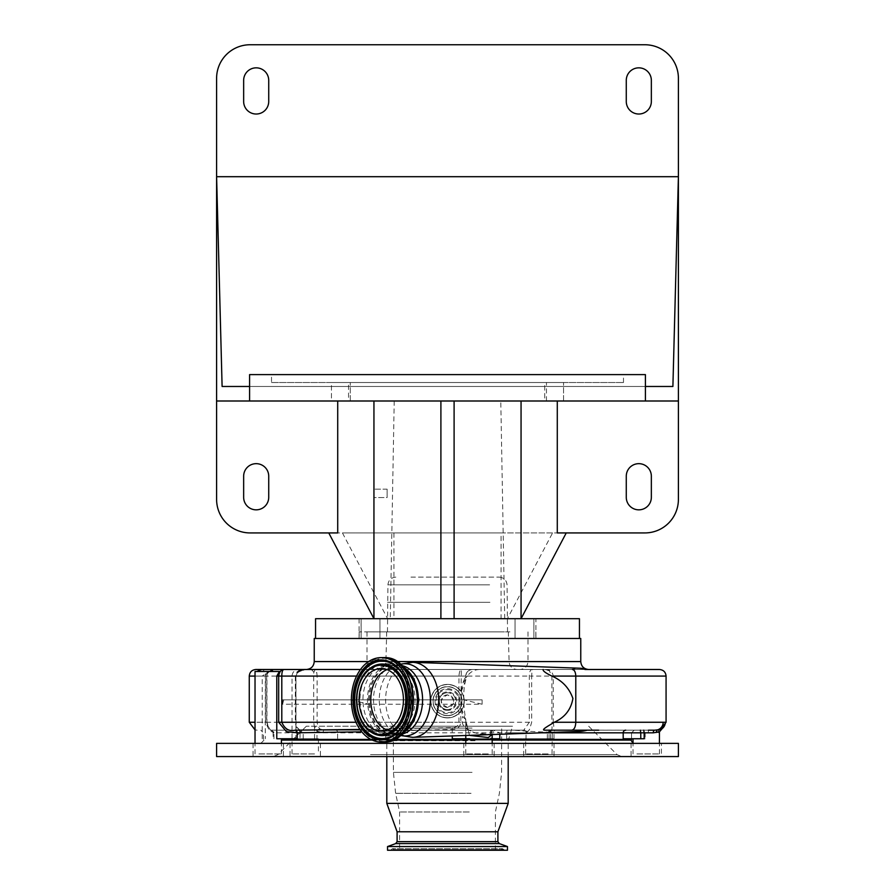<?xml version="1.0" encoding="UTF-8"?>
<svg xmlns="http://www.w3.org/2000/svg" width="895" height="895" viewBox="0 0 895 895"><rect width="100%" height="100%" fill="white"/><g stroke="black" fill="none" stroke-linecap="round" stroke-linejoin="round"><path stroke-width="0.67" stroke-dasharray="4.47 3.36" d="M580.765 638.482L314.234 638.482M547.326 669.494L306.325 669.494L547.326 669.494M659.47 669.494L255.869 669.494M265.535 722.265L266.934 722.265L266.934 676.083C266.945 672.346 269.842 670.154 275.649 669.494L268.287 669.494A6.601 2.998 -90 0 0 266.151 671.474L268.657 671.474L262.235 676.083L265.535 676.083L265.535 722.265L269.305 730.387L273.881 732.826A2.64 2.629 -90 0 0 271.252 730.186L300.541 730.186L271.252 730.186C270.089 730.734 268.578 728.094 266.699 722.265L266.699 676.083C267.918 671.653 270.905 669.449 275.649 669.494L272.225 669.975C268.679 670.758 266.453 672.794 265.535 676.083L255.03 676.083M360.506 669.494L585.039 669.494M571.726 730.186L544.574 730.186M526.025 738.755L553.994 738.755L506.682 738.755L526.025 738.755L526.092 732.278L527.088 732.423L529.516 729.514L531.686 722.265L531.686 676.083L553.267 676.083C552.416 671.485 549.575 669.292 544.731 669.494L549.317 670.747L551.891 676.083L551.891 722.265L553.267 722.265L553.267 676.083L666.07 676.083M300.194 669.494L296.704 672.201L295.898 676.083L531.686 676.083L531.988 670.265L532.704 669.494C530.478 669.292 529.348 671.485 529.325 676.083L529.325 722.265L523.743 730.186L323.968 730.186L319.783 728.91L317.915 726.192L317.11 722.265L317.11 676.083L316.819 672.492L315.096 669.494L313.798 672.492L313.697 676.083L313.697 722.265L314.548 727.501L316.987 731.125L323.129 732.826A2.64 0.839 -90 0 1 323.968 730.186L523.743 730.186A2.64 2.394 -90 0 1 526.092 732.278M279.441 671.474L266.151 671.474M541.251 732.826L499.802 732.826L493.123 730.186L513.909 730.186C537.168 732.278 558.491 732.714 577.89 731.506L585.039 730.186M314.548 753.937L292.027 753.937L314.548 753.937M319.783 728.91A2.64 1.566 -47.6 0 0 316.987 731.125L316.987 738.755L314.548 738.755L318.419 738.755L295.898 738.755L295.898 728.306A2.64 0.817 149.3 0 0 296.737 726.964L296.737 726.964A2.64 0.817 149.3 0 0 296.122 726.796L299.892 730.186A2.64 2.506 90 0 1 302.398 732.826L295.898 728.306L295.965 722.265L295.339 722.265L296.122 726.796M299.892 730.186L296.737 726.964L295.965 722.265L295.965 676.083L292.027 676.083L295.898 676.083L295.898 722.265M316.987 738.755L295.898 738.755M492.172 739.415L465.78 739.415M394.046 739.415L370.866 739.415M281.41 739.415L631.557 739.415M452.288 738.755L499.802 738.755M469.472 735.354L465.803 720.274L460.824 706.882L460.824 722.265C460.175 726.997 457.334 729.358 452.288 729.38L361.77 731.83M276.779 738.755L297.174 738.755M364.533 739.415L630.237 739.415L364.533 739.415M661.405 743.376L253.05 743.376L661.405 743.376L661.405 756.577L631.064 756.577L661.405 756.577M279.262 743.376L281.41 743.32M312.5 743.376L318.531 743.376M298.337 756.577L320.399 756.577L298.337 756.577M261.329 756.577L283.391 756.577L261.329 756.577M480.906 743.376L472.493 743.376M472.09 756.577L494.152 756.577L472.09 756.577M545.737 756.577L523.676 756.577L545.737 756.577M368.393 756.577L621.756 756.577L368.393 756.577M678.399 756.577L216.601 756.577M528.442 743.376L536.038 743.376M678.399 743.376L216.601 743.376M511.593 726.225L306.325 726.225L511.593 726.225M417.976 726.225L512.544 726.225L417.976 726.225M508.192 803.386L386.808 803.386M497.9 831.779L397.1 831.779M497.9 841.647L397.1 841.647M507.465 846.558L387.535 846.558M507.465 850.25L387.535 850.25M421.455 850.25L504.869 850.25L421.455 850.25M423.648 850.25L494.308 850.25L394.964 850.25L394.001 849.612L500.999 849.612L394.001 849.612L392.547 848.661L502.453 848.661L500.036 850.25L423.648 850.25M425.751 850.25L495.394 850.25L425.751 850.25M469.248 811.989L399.606 811.989L469.248 811.989M422.91 726.225L501.681 726.225L422.91 726.225M314.548 738.755L314.548 727.501A2.64 0.929 -22 0 1 317.915 726.192M548.176 753.937L525.656 753.937L548.176 753.937M527.088 732.423L524.38 729.94M550.604 738.755L550.604 732.736L552.036 728.508L551.891 722.265M623.188 738.755L645.206 738.755L645.206 732.826L648.293 732.826L648.405 730.186L552.797 730.119C553.882 729.246 554.039 726.628 553.267 722.265L666.07 722.265M549.038 738.755L549.038 732.826L550.604 732.736A2.64 2.327 74 0 1 552.226 730.197L552.226 730.197A2.64 2.327 74 0 1 552.797 730.119M549.989 732.826A2.64 2.349 90 0 1 552.338 730.186L592.635 730.186M654.681 730.186L598.643 730.186M551.398 730.186A2.64 2.349 90 0 0 549.038 732.826L631.557 732.826L634.186 730.186A2.64 2.64 90 0 0 631.546 732.826L645.206 732.826M659.425 731.853L655.811 732.826A2.64 1.913 -90 0 1 657.724 730.186L659.794 729.828A7.921 7.887 -90 0 0 661.841 728.832M636.904 753.937L659.425 753.937L636.904 753.937M645.206 738.755L644.165 738.755M660.745 729.582L659.794 729.828A2.64 2.361 -110.2 0 0 659.671 729.861L657.724 730.186M658.183 732.345A2.64 2.361 -110.2 0 1 659.671 729.861L660.465 729.57M359.98 729.447L452.255 727.601C456.137 727.646 458.374 725.867 458.956 722.265L458.956 676.083C459.28 671.966 460.086 669.762 461.35 669.494L460.824 706.882L458.956 706.893M465.803 720.274L465.803 738.755L465.825 719.86L462.681 716.503C459.996 724.726 465.344 730.51 478.724 733.822C492.977 735.209 497.24 733.99 491.489 730.186L492.004 734.56M492.172 738.755L469.651 738.755M488.301 753.937L465.78 753.937L488.301 753.937M492.172 734.549L492.239 733.833C494.208 734.739 488.111 734.359 473.936 732.692C463.632 727.445 467.503 728.105 465.78 721.817L465.78 735.489M258.89 753.937L281.41 753.937L258.89 753.937M255.03 671.474L268.657 671.474M479.541 669.494C474.35 669.673 470.3 671.865 467.414 676.083L466.071 677.358C468.264 675.333 468.264 675.333 466.071 677.358L466.306 676.083L467.414 676.083L464.986 678.03L466.071 677.37L465.78 678.13L465.78 676.083C466.172 672.078 468.376 669.885 472.381 669.494A6.601 6.589 -90 0 0 465.803 676.083L465.825 679.808L460.824 692.786L458.956 692.797M493.123 730.186L513.909 730.186M394.046 734.538A34.704 24.534 90 0 1 369.501 699.834A34.704 24.534 90 0 1 394.046 665.142A34.704 24.534 90 0 1 418.58 699.834A34.704 24.534 90 0 1 394.046 734.538L398.051 734.538A34.704 24.534 90 0 1 373.517 699.834A34.704 24.534 90 0 1 398.051 665.142A34.704 24.534 90 0 1 400.994 665.388M394.046 665.142L397.078 665.421A36.113 25.541 90 0 1 399.931 664.381M401.586 733.676A35.99 25.452 90 0 1 392.916 735.835A35.99 25.452 90 0 1 387.725 735.075A35.99 25.452 90 0 1 367.476 699.834A35.99 25.452 90 0 1 387.725 664.605A35.99 25.452 90 0 1 392.916 663.844A35.99 25.452 90 0 1 401.586 665.992M404.518 669.482A34.502 24.4 -90 0 0 392.916 665.332A34.502 24.4 -90 0 0 368.527 699.834A34.502 24.4 -90 0 0 392.916 734.336A34.502 24.4 -90 0 0 404.518 730.197M392.916 665.332L387.345 665.332A34.502 24.4 -90 0 0 362.945 699.834A34.502 24.4 -90 0 0 387.345 734.336A34.502 24.4 -90 0 0 411.745 699.834A34.502 24.4 -90 0 0 387.345 665.332C417.618 662.479 417.618 737.2 387.345 734.336L392.916 734.336M387.087 669.605A31.336 22.162 90 0 1 392.916 668.498A31.336 22.162 90 0 1 415.079 699.834A31.336 22.162 90 0 1 392.916 731.17L381.259 731.17M392.916 668.498L381.259 668.498M392.916 731.17A31.336 22.162 90 0 1 387.087 730.074M297.151 672.201L305.777 669.494L296.704 672.201L297.308 672.592L295.339 676.083L295.339 722.265L249.269 722.265M309.883 669.494A6.601 4.665 -90 0 1 313.798 672.492A2.64 1.756 -1.7 0 0 316.819 672.492M447.5 709.534C458.307 710.059 458.307 692.26 447.5 692.775C436.704 692.249 436.67 710.048 447.5 709.534A8.379 8.379 0 0 1 439.121 701.154A8.379 8.379 0 0 1 447.5 692.775A8.379 8.379 0 0 1 455.879 701.154A8.379 8.379 0 0 1 447.5 709.534A8.379 8.379 0 0 1 439.121 701.154A8.379 8.379 0 0 1 447.5 692.775M447.5 717.913A16.759 16.759 0 0 1 430.741 701.154A16.759 16.759 0 0 1 447.5 684.395A16.759 16.759 0 0 1 464.259 701.154A16.759 16.759 0 0 1 447.5 717.913A16.759 16.759 0 0 1 430.741 701.154A16.759 16.759 0 0 1 447.5 684.395A16.759 16.759 0 0 1 464.259 701.154A16.759 16.759 0 0 1 447.5 717.913A16.759 16.759 0 0 1 430.741 701.154A16.759 16.759 0 0 1 447.5 684.395A16.759 16.759 0 0 1 464.259 701.154A16.759 16.759 0 0 1 447.5 717.913M447.5 715.541A14.387 14.387 0 0 1 433.113 701.154A14.387 14.387 0 0 1 447.5 686.778A14.387 14.387 0 0 1 461.887 701.154A14.387 14.387 0 0 1 447.5 715.541A14.387 14.387 0 0 1 433.113 701.154A14.387 14.387 0 0 1 447.5 686.778A14.387 14.387 0 0 1 461.887 701.154A14.387 14.387 0 0 1 447.5 715.541A14.387 14.387 0 0 1 433.113 701.154A14.387 14.387 0 0 1 447.5 686.778A14.387 14.387 0 0 1 461.887 701.154A14.387 14.387 0 0 1 447.5 715.541A14.387 14.387 0 0 0 461.887 701.154A14.387 14.387 0 0 0 447.5 686.778M447.5 689.642A11.512 11.512 0 0 1 459.012 701.154A11.512 11.512 0 0 1 447.5 712.677A11.512 11.512 0 0 1 435.988 701.154A11.512 11.512 0 0 1 447.5 689.642M447.5 707.419A6.265 6.265 0 0 1 441.235 701.154A6.265 6.265 0 0 1 447.5 694.889A6.265 6.265 0 0 1 453.765 701.154A6.265 6.265 0 0 1 447.5 707.419C439.411 703.246 439.411 699.073 447.5 694.889C455.589 699.062 455.589 703.235 447.5 707.419M465.803 679.406L462.681 683.176C460.813 690.772 460.813 708.896 462.681 716.503M464.986 678.03L462.681 683.176M585.643 730.186L587.165 730.186M579.445 638.482L315.555 638.482L579.445 638.482M557.283 532.928L566.244 532.928L552.573 532.928L507.387 618.691L521.058 618.691L373.942 618.691L373.942 400.994L216.601 400.994M533.89 618.691L515.039 618.691L533.89 618.691L515.039 618.691L533.89 618.691L533.89 638.482L515.039 638.482L533.89 638.482L515.039 638.482L533.89 638.482L533.89 618.691M535.904 618.691L359.096 618.691L535.904 618.691L535.904 638.482L359.096 638.482L535.904 638.482M379.961 618.691L361.11 618.691L379.961 618.691L361.11 618.691L379.961 618.691L379.961 638.482L361.11 638.482L379.961 638.482L361.11 638.482L379.961 638.482L379.961 618.691M315.555 618.691L387.613 618.691L342.427 532.928L328.756 532.928L337.717 532.928M373.942 400.994L373.942 618.691L373.942 400.994L521.058 400.994L373.942 400.994L521.058 400.994L521.058 618.691L373.942 618.691L579.445 618.691M359.096 618.691L359.096 638.482M515.039 618.691L515.039 638.482L515.039 618.691M361.11 618.691L361.11 638.482L361.11 618.691M394.214 400.994L390.276 618.691M521.058 400.994L521.058 618.691L521.058 400.994L678.399 400.994M348.547 400.994L546.453 400.994L348.547 400.994L348.547 382.523L546.453 382.523L348.547 382.523M544.708 400.994L563.559 400.994L544.708 400.994L563.559 400.994L544.708 400.994L544.708 382.523L563.559 382.523L544.708 382.523L563.559 382.523L544.708 382.523L544.708 400.994M331.441 400.994L350.292 400.994L331.441 400.994L350.292 400.994L331.441 400.994L331.441 382.523L350.292 382.523L331.441 382.523L350.292 382.523L331.441 382.523L331.441 400.994M546.453 400.994L546.453 382.523M563.559 400.994L563.559 382.523L563.559 400.994M350.292 400.994L350.292 382.523L350.292 400.994M271.521 382.523L623.479 382.523L271.521 382.523L271.521 374.602L623.479 374.602L271.521 374.602M623.479 382.523L623.479 374.602M249.593 374.602L645.407 374.602M222.105 386.472L672.895 386.472M645.407 386.472L249.593 386.472M243.653 101.482A12.53 12.53 0 0 0 256.183 114.023A12.53 12.53 0 0 0 268.724 101.482L268.724 80.371A12.53 12.53 0 0 0 256.183 67.841A12.53 12.53 0 0 0 243.653 80.371L243.653 101.482M678.399 499.421L678.399 78.268A33.518 33.518 0 0 0 644.881 44.75L250.119 44.75A33.518 33.518 0 0 0 216.601 78.268L216.601 499.421A33.518 33.518 0 0 0 250.119 532.928L644.881 532.928A33.518 33.518 0 0 0 678.399 499.421M651.347 80.371A12.53 12.53 0 0 0 638.817 67.841A12.53 12.53 0 0 0 626.276 80.371L626.276 101.482A12.53 12.53 0 0 0 638.817 114.023A12.53 12.53 0 0 0 651.347 101.482L651.347 80.371M440.899 400.994L440.899 618.691M454.101 400.994L454.101 618.691M651.347 476.196A12.53 12.53 0 0 0 638.817 463.666A12.53 12.53 0 0 0 626.276 476.196L626.276 497.307A12.53 12.53 0 0 0 638.817 509.837A12.53 12.53 0 0 0 651.347 497.307L651.347 476.196M268.724 497.307L268.724 476.196A12.53 12.53 0 0 0 256.183 463.666A12.53 12.53 0 0 0 243.653 476.196L243.653 497.307A12.53 12.53 0 0 0 256.183 509.837A12.53 12.53 0 0 0 268.724 497.307M373.942 497.542L373.942 489.162L373.942 497.542L373.942 489.162L373.942 497.542L387.132 497.542L387.132 489.162L373.942 489.162L387.132 489.162L387.132 497.542L373.942 497.542M504.724 618.691L500.786 400.994M387.132 489.162L387.132 497.542L387.132 489.162M552.573 532.928L501.066 532.928L501.066 618.691L521.058 618.691M501.066 618.691L507.387 618.691M501.066 532.928L342.427 532.928M393.934 532.928L393.934 618.691L387.613 618.691M373.942 618.691L393.934 618.691M509.96 638.482L359.163 638.482L509.96 638.482M509.96 631.892L359.163 631.892L509.96 631.892M504.411 631.892L367.017 631.892L504.411 631.892M396.183 669.494L520.062 669.494L396.183 669.494M496.647 669.494L377.992 669.494L496.647 669.494M490.494 631.892L386.696 631.892L490.494 631.892M489.945 631.892L387.468 631.892L489.945 631.892M489.945 602.324L387.468 602.324L489.945 602.324M410.973 577.13L499.164 577.13L410.973 577.13M282.574 699.834L482.103 699.834L282.574 699.834L282.574 704.242L368.997 704.242L368.997 699.834M350.616 699.834L368.997 704.242M482.103 699.834L482.103 704.242L282.574 704.242L283.76 699.834M482.103 704.242L463.722 699.834M580.765 661.573L314.234 661.573M368.639 661.573L396.306 661.573M572.297 669.494A31.661 22.386 90 0 1 578.673 668.185A31.661 22.386 90 0 1 579.233 668.196M579.233 731.483A31.661 22.386 90 0 1 578.673 731.495A31.661 22.386 90 0 1 578.461 731.495M499.802 734.28L499.802 732.826M452.255 727.601L452.288 735.958M273.881 732.826L273.109 732.826L273.109 738.755M270.603 730.186A2.64 2.495 90 0 1 273.109 732.826L300.038 732.826L300.038 738.755M630.897 740.075L281.41 740.075M372.231 740.075L392.67 740.075M465.78 740.075L492.172 740.075M370.508 754.642L617.091 754.642L370.508 754.642M475.055 740.736L386.808 740.736L475.055 740.736M499.287 843.582L395.713 843.582M421.892 849.612L503.907 849.612L421.892 849.612M471.05 793.317L395.612 793.317L471.05 793.317M472.057 772.374L393.408 772.374L472.057 772.374M472.057 728.071L393.408 728.071L472.057 728.071M323.129 732.826L337.628 732.826L337.628 738.755M507.532 730.186A2.64 0.85 -90 0 0 506.682 732.826L337.628 732.826A2.64 1.577 -90 0 0 336.05 730.186M506.682 738.755L506.682 732.826L526.025 732.826M553.994 738.755L553.994 732.826A2.64 1.522 -90 0 1 555.515 730.186M648.293 732.826L655.811 732.826M634.197 730.186L631.557 732.826L631.546 738.755L631.546 732.826L631.546 738.755M302.398 732.826L300.038 732.826A2.64 2.114 -90 0 0 297.923 730.186M460.824 722.265L355.964 722.265M271.252 730.186L271.577 730.208C270.659 731.159 269.115 728.508 266.934 722.265L255.03 722.265M265.502 673.678A6.601 2.998 -90 0 0 265.289 676.083L265.289 738.755M262.235 738.755L262.235 676.083M297.308 672.592L295.965 676.083L249.269 676.083M313.697 722.265L531.686 722.265M472.426 669.494C468.421 669.885 466.217 672.078 465.825 676.083L356.579 676.083M491.265 730.186L491.265 738.755M400.994 734.292A34.704 24.534 90 0 1 398.051 734.538L397.078 734.258A36.113 25.541 90 0 1 379.279 699.834A36.113 25.541 90 0 1 397.078 665.421L399.852 664.314M399.931 735.287A36.113 25.541 90 0 1 397.078 734.258L399.852 735.366M385.588 736.082A36.236 25.619 -90 0 0 411.219 699.834A36.236 25.619 -90 0 0 385.588 663.598A36.236 25.619 -90 0 0 359.969 699.834A36.236 25.619 -90 0 0 385.588 736.082M384.235 741.362A41.528 29.367 -90 0 0 413.602 699.834A41.528 29.367 -90 0 0 384.235 658.306A41.528 29.367 -90 0 0 354.867 699.834A41.528 29.367 -90 0 0 384.235 741.362M393.554 735.008A38.731 27.387 -90 0 0 393.699 734.907A38.731 27.387 -90 0 0 409.462 699.834A38.731 27.387 -90 0 0 393.699 664.772A38.731 27.387 -90 0 0 393.554 664.672M371.179 667.502A35.811 25.328 -90 0 0 356.747 699.834A35.811 25.328 -90 0 0 371.179 732.166M383.53 657.612A42.222 29.859 -90 0 0 353.682 699.834A42.222 29.859 -90 0 0 383.53 742.056M447.5 710.406A9.241 9.241 0 0 1 438.259 701.154A9.241 9.241 0 0 1 447.5 691.913A9.241 9.241 0 0 1 456.741 701.154A9.241 9.241 0 0 1 447.5 710.406M447.5 717.801A16.647 16.647 0 0 1 430.853 701.154A16.647 16.647 0 0 1 447.5 684.518A16.647 16.647 0 0 1 464.147 701.154A16.647 16.647 0 0 1 447.5 717.801M447.5 717.745A16.58 16.58 0 0 1 430.92 701.154A16.58 16.58 0 0 1 447.5 684.574A16.58 16.58 0 0 1 464.08 701.154A16.58 16.58 0 0 1 447.5 717.745M447.5 715.709A14.555 14.555 0 0 1 432.945 701.154A14.555 14.555 0 0 1 447.5 686.599A14.555 14.555 0 0 1 462.055 701.154A14.555 14.555 0 0 1 447.5 715.709M447.5 688.691A12.463 12.463 0 0 1 459.963 701.154A12.463 12.463 0 0 1 447.5 713.617A12.463 12.463 0 0 1 435.037 701.154A12.463 12.463 0 0 1 447.5 688.691M412.159 737.357A37.523 26.537 90 0 1 385.633 699.834A37.523 26.537 90 0 1 412.159 662.311M265.222 669.494A6.601 2.998 -90 0 0 263.085 671.474M390.589 661.573L527.983 661.573L390.589 661.573M403.947 661.785L509.087 661.785L403.947 661.785M489.621 584.838L387.927 584.838L489.621 584.838M292.027 753.937L292.027 676.083C292.419 672.078 294.623 669.885 298.628 669.494M263.443 739.415L263.443 732.826L260.803 730.186M260.803 743.376L264.763 739.415M633.034 743.163L634.197 743.376M320.399 743.376L320.399 756.577M283.391 743.376L283.391 756.577M494.152 743.376L494.152 756.577M554.016 743.376L554.016 756.577M306.325 726.225L277.909 754.642L273.243 756.577M588.675 726.225L617.091 754.642L621.756 756.577M508.192 756.577L508.192 740.736L512.544 726.225M386.808 756.577L386.808 740.736L382.456 726.225M504.869 850.25L502.453 848.661L392.547 848.661L390.13 850.25M495.394 850.25L495.394 811.989L499.388 793.317L501.592 772.374L501.681 726.225M393.319 726.225L393.408 772.374L395.612 793.317L399.606 811.989L399.606 850.25M523.676 743.376L523.676 756.577M631.064 743.342L631.064 756.577M463.8 743.376L463.8 756.577M253.05 743.376L253.05 756.577M290.047 743.376L290.047 756.577M525.656 753.937L525.656 738.755M552.036 753.937L552.338 730.186M547.315 738.755L547.315 732.826L549.955 730.186M659.425 753.937L659.425 743.376M633.034 753.937L633.034 743.376M303.181 738.755L303.181 732.826L300.541 730.186M465.78 753.937L465.78 743.376M273.937 738.755L273.937 732.826L271.297 730.186M281.41 753.937L281.41 743.376M255.03 753.937L255.03 743.376M255.03 729.884L257.189 730.186M660.309 729.884L658.149 730.186M492.172 753.937L492.172 743.376M490.359 730.186L490.359 738.755M387.725 735.075L393.106 735.858L401.24 734.034M401.24 665.634L393.106 663.822L387.725 664.605M393.408 735.097L393.699 734.907C414.553 722.69 414.553 676.989 393.699 664.772L393.408 664.571M371.324 667.413C352.384 678.097 352.384 721.583 371.324 732.267M318.419 738.755L318.419 753.937M545.447 669.494L549.317 670.747L544.731 669.494M465.825 679.82C461.753 693.144 464.65 714.557 465.825 719.86M359.163 631.892L359.163 638.482M527.983 631.892L527.983 661.573C527.513 666.383 524.873 669.024 520.062 669.494M508.304 631.892L509.087 661.785C509.658 666.484 512.287 669.046 517.008 669.494M386.696 631.892L385.913 661.785C385.342 666.484 382.713 669.046 377.992 669.494M395.836 577.13C391.126 577.577 388.486 580.139 387.927 584.838L387.468 631.892M507.532 631.892L507.073 584.838C506.514 580.139 503.874 577.577 499.164 577.13M367.017 631.892L367.017 661.573C367.487 666.383 370.127 669.024 374.938 669.494M535.836 631.892L535.836 638.482"/><path stroke-width="1.34" d="M368.639 661.573L314.234 661.573L314.234 638.482L580.765 638.482L580.765 661.573C581.224 666.383 583.864 669.024 588.675 669.494M587.165 669.494A31.661 31.661 0 0 0 579.233 668.196A31.661 22.386 90 0 1 585.039 669.494L659.47 669.494C663.475 669.885 665.679 672.078 666.07 676.083L551.902 676.083C562.239 680.592 569.242 688.042 572.912 698.469C571.021 709.567 564.79 717.51 554.24 722.265L575.787 722.265L575.787 676.083C575.586 672.078 574.456 669.885 572.397 669.494M255.03 676.083L249.269 676.083C249.66 672.078 251.853 669.885 255.869 669.494L275.649 669.494M268.287 669.494L360.506 669.494M412.159 662.311A37.523 26.537 90 0 1 412.819 662.322A37.523 26.537 90 0 1 438.695 699.834A37.523 26.537 90 0 1 412.819 737.346L579.233 731.483A31.661 22.386 90 0 0 585.039 730.186L571.726 730.186C574.198 729.716 575.552 727.076 575.787 722.265L666.07 722.265L660.309 729.884M592.635 730.186L544.574 730.186C540.311 729.996 550.593 724.715 554.24 722.265M551.902 676.083C545.67 673.085 542.75 670.881 543.131 669.494M270.737 669.494L273.188 671.474M631.557 738.755L631.557 739.415L492.172 739.415M465.78 739.415L394.046 739.415M370.866 739.415L281.41 739.415M465.825 738.755L469.651 738.755M361.77 731.83L297.174 732.792L286.366 731.64L278.681 722.265L281.802 722.265C284.733 729.045 289.186 731.674 295.182 730.163L359.98 729.447M281.41 743.32L283.133 743.376M632.519 743.376L631.064 743.342M216.601 756.577L678.399 756.577L678.399 743.376L216.601 743.376L216.601 756.577M397.1 841.647L497.9 841.647L499.287 843.582L395.713 843.582L397.1 841.647L397.1 831.779L386.808 803.386L508.192 803.386L508.192 756.577M397.1 831.779L497.9 831.779L508.192 803.386M387.535 846.558L507.465 846.558L507.465 850.25L387.535 850.25L387.535 846.558L395.713 843.582M658.183 732.345C660.275 731.64 659.682 731.64 656.438 732.345L653.272 732.826A2.64 1.41 90 0 1 654.681 730.186L648.405 730.186M656.438 732.345A2.64 2.014 76.2 0 1 657.702 729.828L659.794 729.828M654.681 730.186L657.702 729.828A7.921 7.809 -90 0 0 663.173 722.265M653.272 732.826L644.165 732.826L644.165 738.755L623.188 738.755L623.188 732.826L541.251 732.826M465.78 738.755L452.288 738.755L452.288 735.958M499.802 734.28L499.802 738.755L492.172 738.755M492.004 734.56L488.301 737.569L469.472 735.354M295.182 730.163A2.64 2.159 89.7 0 1 297.174 732.792L297.174 738.755L276.779 738.755L276.779 676.083L279.441 671.474L255.03 671.474L255.03 743.376M661.841 728.832A7.921 7.887 -90 0 0 665.321 722.265M401.586 665.992A35.99 25.452 90 0 1 418.368 699.834A35.99 25.452 90 0 1 401.586 733.676M404.518 730.197A34.502 24.4 -90 0 0 417.316 699.834A34.502 24.4 -90 0 0 404.518 669.482M383.53 657.612C422.518 655.241 422.518 744.427 383.53 742.056A42.222 29.859 -90 0 0 413.389 699.834A42.222 29.859 -90 0 0 383.53 657.612L381.259 657.612A42.222 29.859 -90 0 0 351.399 699.834A42.222 29.859 -90 0 0 381.259 742.056A42.222 29.859 -90 0 0 411.118 699.834A42.222 29.859 -90 0 0 381.259 657.612M383.53 742.056L381.259 742.056M381.259 731.17A31.336 22.162 -90 0 0 403.421 699.834A31.336 22.162 -90 0 0 381.259 668.498A31.336 22.162 -90 0 0 359.096 699.834A31.336 22.162 -90 0 0 381.259 731.17M387.087 730.074A31.336 22.162 90 0 1 370.765 699.834A31.336 22.162 90 0 1 387.087 669.605M278.681 722.265L278.681 676.083C279.374 671.731 281.175 669.527 284.095 669.494C282.619 669.527 281.858 671.72 281.802 676.083L281.802 722.265L355.964 722.265M579.233 731.483A31.661 31.661 0 0 0 587.165 730.186L598.643 730.186M328.756 532.928L373.942 618.691L315.555 618.691L315.555 638.482M566.244 532.928L521.058 618.691L579.445 618.691L579.445 638.482M557.283 400.994L557.283 532.928L644.881 532.928A33.518 33.518 0 0 0 678.399 499.421L678.399 400.994L216.601 400.994L216.601 499.421A33.518 33.518 0 0 0 250.119 532.928L337.717 532.928L337.717 400.994M645.407 386.472L645.407 374.602L249.593 374.602L249.593 386.472L222.105 386.472L216.601 176.695L678.399 176.695L672.895 386.472L645.407 386.472L645.407 400.994M249.593 386.472L249.593 400.994M678.399 400.994L678.399 78.268A33.518 33.518 0 0 0 644.881 44.75L250.119 44.75A33.518 33.518 0 0 0 216.601 78.268L216.601 400.994M268.724 80.371A12.53 12.53 0 0 0 256.183 67.841A12.53 12.53 0 0 0 243.653 80.371L243.653 101.482A12.53 12.53 0 0 0 256.183 114.023A12.53 12.53 0 0 0 268.724 101.482L268.724 80.371M626.276 101.482A12.53 12.53 0 0 0 638.817 114.023A12.53 12.53 0 0 0 651.347 101.482L651.347 80.371A12.53 12.53 0 0 0 638.817 67.841A12.53 12.53 0 0 0 626.276 80.371L626.276 101.482M373.942 400.994L373.942 618.691L440.899 618.691L440.899 400.994M440.899 618.691L454.101 618.691L454.101 400.994M626.276 497.307A12.53 12.53 0 0 0 638.817 509.837A12.53 12.53 0 0 0 651.347 497.307L651.347 476.196A12.53 12.53 0 0 0 638.817 463.666A12.53 12.53 0 0 0 626.276 476.196L626.276 497.307M243.653 476.196L243.653 497.307A12.53 12.53 0 0 0 256.183 509.837A12.53 12.53 0 0 0 268.724 497.307L268.724 476.196A12.53 12.53 0 0 0 256.183 463.666A12.53 12.53 0 0 0 243.653 476.196M454.101 618.691L521.058 618.691L521.058 400.994M396.306 661.573L580.765 661.573M399.852 735.366L412.819 737.346A37.523 26.537 90 0 1 412.159 737.357M399.931 664.381A36.113 25.541 90 0 1 404.82 663.721A36.113 25.541 90 0 1 430.361 699.834A36.113 25.541 90 0 1 404.82 735.958A36.113 25.541 90 0 1 399.931 735.287M281.41 740.075L372.231 740.075M392.67 740.075L465.78 740.075M492.172 740.075L630.897 740.075L633.034 743.163M643.751 730.186L644.165 732.826L640.775 732.826L640.775 738.755M640.361 730.186L640.775 732.826L623.188 732.826A2.64 2.517 90 0 1 625.706 730.186M276.779 676.083L356.579 676.083M255.03 729.884L249.269 722.265L255.03 722.265M400.994 665.388A34.704 24.534 90 0 1 422.585 699.834A34.704 24.534 90 0 1 400.994 734.292M381.259 739.751A39.917 28.226 -90 0 0 409.485 699.834A39.917 28.226 -90 0 0 381.259 659.917A39.917 28.226 -90 0 0 353.033 699.834A39.917 28.226 -90 0 0 381.259 739.751M381.717 738.778A38.944 27.532 -90 0 0 393.408 735.097A38.944 27.532 -90 0 0 409.25 699.834A38.944 27.532 -90 0 0 393.408 664.571A38.944 27.532 -90 0 0 381.717 660.89A38.944 27.532 -90 0 0 354.174 699.834A38.944 27.532 -90 0 0 381.717 738.778M393.554 664.672A38.731 27.387 -90 0 0 382.075 661.103A38.731 27.387 -90 0 0 354.688 699.834A38.731 27.387 -90 0 0 382.075 738.565A38.731 27.387 -90 0 0 393.554 735.008M371.179 732.166A35.811 25.328 -90 0 0 371.324 732.267A35.811 25.328 -90 0 0 382.075 735.656A35.811 25.328 -90 0 0 407.393 699.834A35.811 25.328 -90 0 0 382.075 664.023A35.811 25.328 -90 0 0 371.324 667.413A35.811 25.328 -90 0 0 371.179 667.502M381.717 664.235A35.599 25.172 -90 0 0 371.033 667.603A35.599 25.172 -90 0 0 356.534 699.834A35.599 25.172 -90 0 0 371.033 732.076A35.599 25.172 -90 0 0 381.717 735.444A35.599 25.172 -90 0 0 406.889 699.834A35.599 25.172 -90 0 0 381.717 664.235M381.259 734.471A34.625 24.489 -90 0 0 405.748 699.834A34.625 24.489 -90 0 0 381.259 665.209A34.625 24.489 -90 0 0 356.769 699.834A34.625 24.489 -90 0 0 381.259 734.471M314.234 661.573C313.776 666.383 311.136 669.024 306.325 669.494M579.233 668.196L412.819 662.322L399.852 664.314M256.91 671.474L261.62 669.494M386.808 803.386L386.808 756.577M500.036 850.25L394.964 850.25M499.287 843.582L507.465 846.558M497.9 841.647L497.9 831.779M630.897 740.075L630.237 739.415M659.425 743.376L659.425 731.853L662.434 728.329L659.928 729.772M633.034 743.376L633.034 738.755M465.78 743.376L465.78 735.489M281.41 743.376L281.41 738.755M492.172 743.376L492.172 734.549M401.24 734.034L414.105 720.889L418.961 699.834L414.105 678.79L401.24 665.634M393.408 735.097C414.072 723.339 414.072 676.34 393.408 664.571M371.324 667.413L371.033 667.603C351.903 678.757 351.903 720.922 371.033 732.076L371.324 732.267M249.269 722.265L249.269 676.083M297.308 672.592C300.463 670.265 303.282 669.225 305.777 669.494M666.07 722.265L666.07 676.083"/></g></svg>

